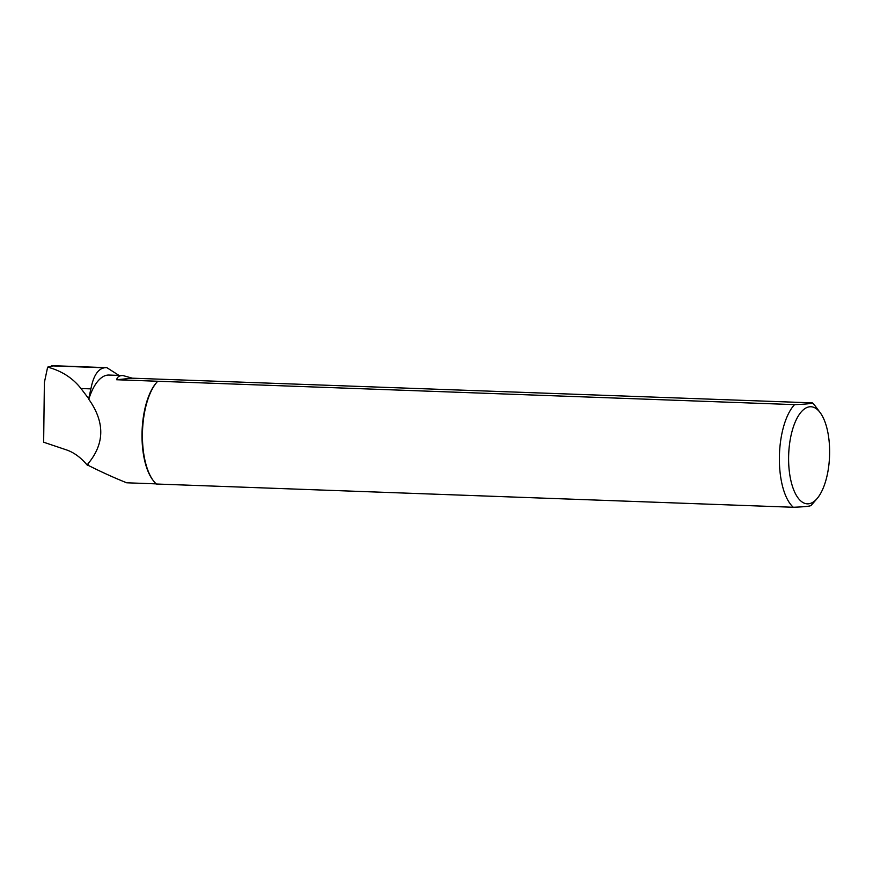 <?xml version="1.0" encoding="UTF-8"?>
<svg xmlns="http://www.w3.org/2000/svg" width="873" height="873" viewBox="0 0 873 873"><rect width="100%" height="100%" fill="white"/><g stroke="black" fill="none" stroke-linecap="round" stroke-linejoin="round"><path stroke-width="1.31" d="M88.686 398.634L88.784 399.267C105.011 422.172 104.749 443.68 87.998 463.781A54.65 23.014 92.1 0 0 88.555 465.527L87.169 465.069C80.84 457.517 73.965 452.476 66.544 449.922L43.65 442.218L44.381 382.472L47.644 367.118C61.601 370.861 72.721 377.998 80.982 388.518L88.686 398.634L90.901 388.878C93.389 375.903 97.918 368.864 104.498 367.784L106.855 367.664L118.99 375.412M817.03 498.636A48.582 20.45 92.1 0 0 829.35 443.888A48.582 20.45 92.1 0 0 820.173 412.634A48.582 20.45 92.1 0 0 788.679 454.549A48.582 20.45 92.1 0 0 817.03 498.636L811.868 504.605A55.523 23.375 -87.9 0 1 811.072 505.489C810.068 506.264 804.142 506.853 793.317 507.268A55.523 23.375 -87.9 0 1 779.382 457.408A55.523 23.375 -87.9 0 1 794.572 404.636L116.611 379.744C117.32 376.852 119.437 375.455 122.951 375.554L108.994 375.052A54.65 23.014 92.1 0 0 88.784 399.267M88.293 465.571A54.934 23.124 -87.9 0 1 87.889 464.338L87.169 465.069M87.998 463.781L87.889 464.338M156.212 483.871L126.694 482.791C114.658 478 101.955 472.249 88.555 465.527M47.644 367.118L53.951 365.732L106.855 367.664M153.244 480.565L152.644 479.768A54.65 23.014 -87.9 0 1 142.092 430.946A54.65 23.014 -87.9 0 1 156.18 383.018L156.824 382.265A55.523 23.375 92.1 0 0 142.517 430.956A55.523 23.375 92.1 0 0 153.244 480.565A55.523 23.375 92.1 0 0 156.376 484.013L793.317 507.268M122.951 375.554L132.314 378.184L812.327 402.868A55.523 23.375 -87.9 0 1 815.458 406.316L820.173 412.634M157.631 381.381A55.523 23.375 92.1 0 0 156.824 382.265M812.327 402.868C811.355 403.632 805.43 404.221 794.572 404.636M116.611 379.744L132.314 378.184M52.096 365.787L105.087 367.729M51.507 365.852L104.498 367.784M80.982 388.518L90.901 388.878"/></g></svg>
